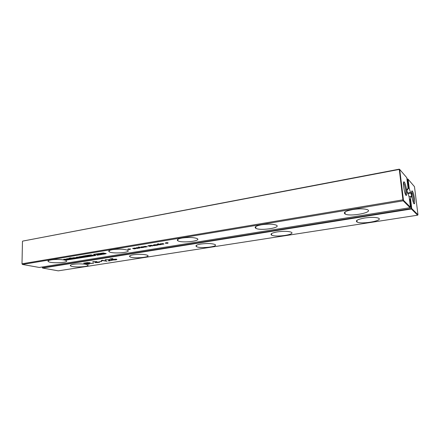 <?xml version="1.0" encoding="UTF-8"?>
<svg xmlns="http://www.w3.org/2000/svg" width="440" height="440" viewBox="0 0 440 440"><rect width="100%" height="100%" fill="white"/><g stroke="black" fill="none" stroke-linecap="round" stroke-linejoin="round"><path stroke-width="0.66" d="M22.468 241.346L22 263.791L22.424 264.457L22 263.791L402.914 199.843L399.25 169.158L22.693 241.104L399.207 169.444L399.718 169.466L406.775 177.689L407.985 187.385L407.693 189.668L406.945 189.799M402.914 199.843L403.189 200.816L22.424 264.457L39.325 267.465L410.091 207.686L403.189 200.816L403.425 199.859L402.914 199.843M403.425 199.859L399.718 169.466L399.25 169.158M132.561 248.364L134.359 248.116L133.172 248.457L136.197 248.534L134.481 248.892L133.59 248.82L135.537 248.507L132.561 248.364M138.331 247.049L139.161 247.06L138.331 247.049M139.59 247.176L141.796 247.764L139.59 247.176M137.319 248.116L136.461 247.687L136.983 247.605L139.276 247.962L138.292 247.39L138.793 247.302L139.997 248.061L137.231 247.781L138.342 248.331L137.847 248.413L134.645 247.99L137.61 248.254L137.313 247.825M144.243 246.549L147.323 246.708L145.563 247.071L144.678 247L146.724 246.697L143.682 246.527L146.009 246.334L144.238 246.554M143.187 247.011L144.364 247.192L142.621 247.555L141.73 247.484L143.71 247.165L140.696 247.115L141.977 246.774L143.049 246.824L141.334 247.11L143.187 247.011M151.047 245.245L154.275 245.718L151.278 245.355L150.915 245.586L152.399 246.021L149.413 245.663L149.061 245.894L150.535 246.329L150.04 246.411L147.862 245.806L151.047 245.245M163.636 243.733L161.222 244.129L163.944 244.052L161.816 244.349L160.182 243.87L163.636 243.733M156.701 244.888L157.784 245.141L155.012 245.52L154.176 245.234L155.661 244.816L153.307 245.003L154.924 244.635L156.701 244.888M158.048 244.129L158.659 244.134L157.669 243.854L158.174 243.766L161.062 244.602L157.933 244.877L156.756 244.547L158.048 244.129M182.198 238.013C188.766 237.155 193.715 237.331 197.065 238.541C202.114 240.972 181.968 243.315 177.87 240.812C176.369 239.784 177.815 238.849 182.198 238.013M167.453 243.326L165.237 243.205L166.392 243.012L165.655 242.798L166.172 242.71L168.064 242.737L167.233 243.029L167.965 243.243L167.442 243.089M352.869 209.528C359.326 208.582 364.139 208.615 367.296 209.644C374.127 212.284 350.818 216.876 345.208 214.104C342.826 212.559 345.378 211.035 352.869 209.528M261.558 224.769C268.048 223.861 272.927 223.977 276.188 225.11C282.095 227.678 260.728 231.022 255.877 228.355C253.952 227.084 255.844 225.891 261.558 224.769M102.476 254.298L100.304 253.88L100.755 253.627L104.027 253.171L104.984 253.292L101.607 253.759L102.163 253.941L104.852 253.704L102.9 253.715L105.182 253.336L106.243 253.616L103.917 254.155L102.476 254.298L102.471 254.001M94.644 255.42L66.924 259.974L95.81 255.464L94.721 254.386L103.505 252.934L93.583 254.337L94.644 255.42L94.1 254.249M66.336 259.49L67.359 259.699L66.407 259.853L63.685 259.303L67.6 259.012L66.638 258.814L67.6 258.654L70.312 259.21L66.336 259.215M81.686 256.966L83.353 256.487L84.463 256.757L80.828 257.411L78.562 256.933L82.181 256.328L83.149 256.443L79.882 256.894L81.12 257.153L83.088 256.839L81.686 256.762M73.986 258.154L74.734 258.379L71.401 259.012L68.712 258.544L72.133 257.95L73.986 258.154M96.305 254.359L102.042 254.441L97.13 255.244L96.305 254.359M93.368 255.327L89.584 256.036L86.95 255.453L90.866 254.865L93.368 255.327M77.418 257.031L80.102 257.603L74.822 257.741L76.753 258.148L75.779 258.308L73.106 257.741L78.403 257.609L76.439 257.191L77.418 257.031M87.786 255.926L85.811 256.416L89.023 256.13L85.47 256.713L82.825 256.135L86.345 255.552L86.961 255.69L84.414 256.108L87.786 255.926M70.208 258.099L71.016 257.966L70.208 257.884M129.916 249.497L127.716 249.387L128.793 249.211L128.018 249.013L128.496 248.93L130.702 249.04L129.91 249.293M112.591 249.634C119.235 248.82 124.256 249.04 127.661 250.289C131.929 252.544 112.596 254.106 109.203 251.801C108.07 250.982 109.203 250.261 112.591 249.634M69.02 258.297L69.844 258.159L69.02 258.082M51.04 259.908C55.814 259.05 64.746 259.496 66.253 260.645C69.844 262.697 51.09 263.681 48.329 261.591C47.492 260.947 48.395 260.387 51.04 259.908M407.017 189.167L407.099 189.079C406.846 190.201 407.05 191.554 407.704 193.138L408.188 193.661L409.228 197.395L410.449 207.235L403.563 200.349M407.209 189.134L407.693 189.668M406.588 190.196C405.977 185.95 405.191 183.205 404.228 181.962C401.962 179.911 405.081 197.885 406.522 195.179C406.863 194.425 406.885 192.764 406.588 190.196M410.449 207.235L410.091 207.686M137.61 248.254L137.605 247.968M137.847 248.413L137.841 248.083M139.519 248.138L139.508 247.753M139.024 247.825L139.018 247.445M139.276 247.962L139.271 247.605M101.607 253.6L101.299 253.534M104.852 253.688L104.852 253.391M103.956 253.462L103.956 253.171M74.129 258.187L73.552 258.28M73.552 258.511L74.674 258.329M94.639 255.041L95.276 254.936M68.332 259.16L68.332 258.803M67.666 258.665L67.6 259.012M69.35 259.369L69.355 259.012M66.407 259.853L66.407 259.501M82.159 256.608L82.159 256.328M70.12 258.346L69.79 258.286M73.629 258.082L73.293 258.137M97.13 255.244L96.795 254.276M97.713 254.535L97.125 254.634M89.584 256.036L89.584 255.525M92.582 255.541L92.582 255.206M78.403 257.609L78.403 257.24M75.779 258.308L75.779 257.939M78.573 257.851L78.573 257.274M85.47 256.713L85.47 256.339M405.521 194.563L405.532 194.552C405.834 193.886 405.861 192.418 405.598 190.157C405.059 186.406 404.36 183.986 403.507 182.892L403.497 182.886M162.8 243.716L160.771 243.865L162.795 243.556M156.195 244.97L154.693 245.295L156.261 245.201L156.189 244.739M157.68 244.657L159.791 244.58L158.598 244.239L157.333 244.442L157.68 244.657M72.111 258.187L70.12 258.517L72.963 258.533L73.293 258.401L72.111 257.95M99.209 254.507L97.564 254.386L97.9 254.722L99.204 254.249M88.655 255.426L91.163 255.211L88.655 255.173M42.367 267.801L42.389 266.976L42.367 267.801L411.268 208.527L410.102 199.139L409.459 199.249M409.052 196.774L410.812 196.477L410.536 198.781L410.102 199.139M407.825 188.623L408.771 188.458L409.299 188.854L408.1 179.234L414.475 186.654L417.973 214.759L411.757 208.544L410.536 198.781M411.757 208.544L411.268 208.527L411.4 208.989L42.575 268.048L58.262 270.842L417.626 215.188L411.4 208.989L411.757 208.544M409.299 188.854L410.784 193.056C411.417 194.607 411.615 195.932 411.373 197.027L410.812 196.477M414.507 198.781C413.919 194.75 413.193 192.165 412.324 191.026C410.3 189.167 413.182 206.03 414.475 203.61C414.793 202.901 414.805 201.295 414.507 198.781M87.043 263.604L89.304 264.066L88.611 264.171L83.633 263.159L87.543 262.587L90.096 262.829L89.342 263.241L93.572 263.395L87.043 263.395M98.026 262.493L98.747 262.279L98.406 262.075L95.227 262.053L95.92 261.679L92.945 262.152L92.637 261.855L96.602 261.558L96.723 261.894L99.605 262.29L95.2 262.631L98.026 262.493M109.34 260.716L112.398 260.238L108.812 261.008L108.449 260.684L109.126 259.936L108.779 259.704L106.7 259.716L105.529 260.216L105.1 259.892L109.472 259.584L109.972 259.952L109.34 260.716M101.701 261.399L99.396 261.762L101.701 261.399M101.057 260.86L102.151 260.227L107.025 261.288L102.52 260.574L101.057 260.86M114.092 260.035L112.481 259.908L115.319 259.776L116.094 259.54L115.616 259.298L111.694 259.666L109.929 258.99L112.849 258.528L111.067 259.023L111.942 259.38L116.309 259.171L116.941 259.512L115.868 259.903L114.087 259.87M133.392 254.76C139.711 254.012 144.419 254.199 147.521 255.31C151.459 257.351 133.007 258.885 129.905 256.79C128.859 256.031 130.02 255.36 133.392 254.76M277.343 231.88C283.558 231.044 288.151 231.138 291.12 232.155C296.456 234.46 275.963 237.534 271.629 235.136C269.923 233.987 271.832 232.903 277.343 231.88M200.888 244.03C207.152 243.243 211.805 243.386 214.847 244.464C219.45 246.659 200.173 248.87 196.471 246.609C195.118 245.669 196.592 244.811 200.888 244.03M73.364 264.303C77.979 263.516 86.246 263.89 87.626 264.924C90.97 266.794 73.117 267.812 70.559 265.903C69.767 265.298 70.703 264.764 73.364 264.303M364.678 217.993C370.876 217.124 375.414 217.157 378.296 218.081C384.417 220.457 362.082 224.587 357.104 222.09C355.036 220.71 357.561 219.346 364.678 217.993M407.611 193.012L410.322 192.544M408.771 188.458L407.616 179.212L407.655 178.931L408.1 179.234L406.978 179.328M417.973 214.759L417.626 215.188M413.562 202.956L413.567 198.743C413.072 195.288 412.44 193.023 411.681 191.945M89.342 263.241L89.413 262.647M99.028 261.943L98.703 262.009M92.945 262.152L92.945 261.718M96.206 262.086L96.118 261.514M109.67 260.321L109.665 259.732L109.335 260.128M105.529 260.216L105.523 259.716M108.812 261.008L108.752 260.409M109.335 260.337L108.807 260.42M101.635 260.986L101.629 260.562M102.08 260.238L101.734 260.365M116.424 259.199L116.017 259.287M111.694 259.666L111.694 259.281M406.945 179.064L407.655 178.931M84.904 263.164L86.471 263.489L89.221 262.916L84.904 262.961M160.606 244.184L160.589 243.683M156.541 245.316L156.53 244.838M157.173 244.739L157.163 244.244M100.975 254.078L100.969 253.589M105.364 253.913L105.358 253.38M101.607 253.759L101.607 253.484M79.882 256.894L79.882 256.619M79.31 257.202L79.305 256.718M80.828 257.411L80.828 257.136M83.628 257.043L83.628 256.548M69.157 258.759L69.163 258.401M69.889 258.907L69.889 258.308M73.552 258.698L73.552 258.093M91.427 255.47L91.427 254.898M92.395 255.503L92.395 255.211M159.786 244.514L159.781 244.228M73.309 258.418L73.309 258.016M72.754 258.269L72.754 257.95M70.12 258.517L70.12 258.231M91.003 255.167L91.003 254.865M408.062 193.523L410.784 193.056M88.946 263.373L88.946 263.071M93.561 261.877L93.555 261.586M109.368 260.596L109.362 260.007M106.029 259.919L106.024 259.611M109.126 259.903L109.12 259.523M108.51 260.904L108.504 260.612M102.174 260.783L102.168 260.227M116.094 259.507L116.089 259.127M89.221 262.916L89.216 262.625M177.815 239.333L177.87 240.812M344.999 211.987L345.208 214.104M255.761 226.545L255.877 228.355M104.841 253.396L104.841 253.677M109.186 250.646L109.203 251.801M48.334 260.706L48.329 261.591M405.532 194.552L406.522 195.179M403.507 182.892L404.228 181.962M73.293 258.016L73.293 258.401M91.163 254.87L91.163 255.211M413.606 203.055L414.475 203.61M411.692 191.835L412.324 191.026M98.703 261.894L98.703 262.174M109.038 259.512L109.038 259.798M108.515 260.601L108.521 260.909M116.017 259.116L116.023 259.43M129.883 255.772L129.905 256.79M271.519 233.602L271.629 235.136M196.416 245.333L196.471 246.609M70.559 265.106L70.559 265.903M356.923 220.325L357.104 222.09"/></g></svg>
